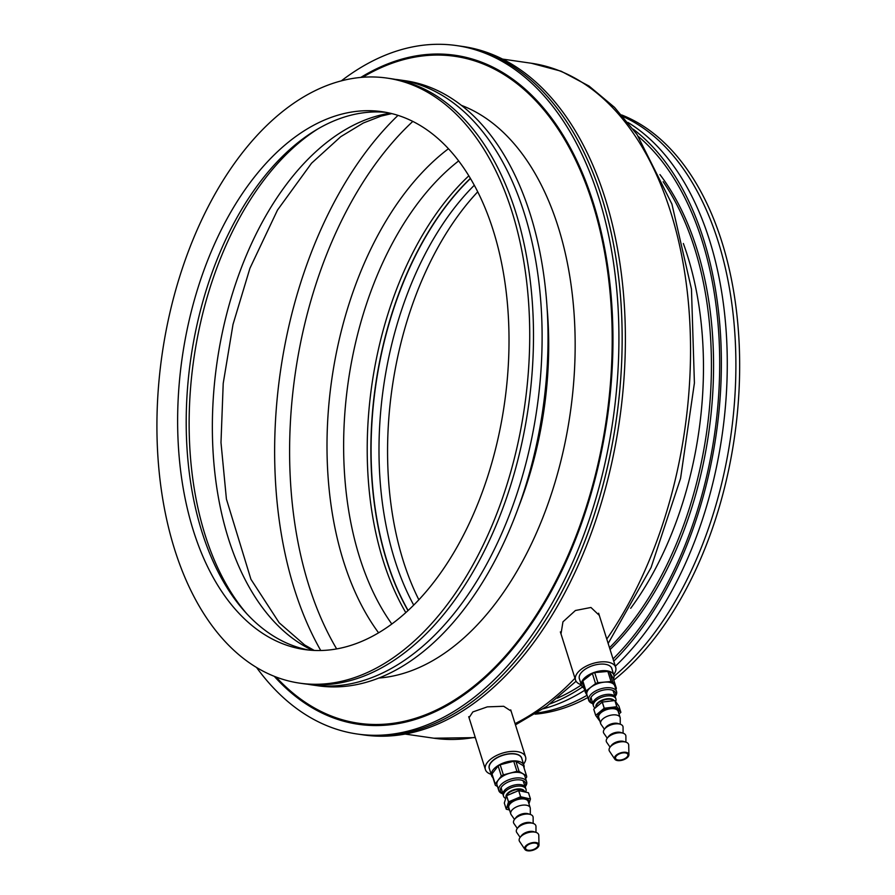 <?xml version="1.0" encoding="UTF-8"?>
<svg xmlns="http://www.w3.org/2000/svg" width="895" height="895" viewBox="0 0 895 895"><rect width="100%" height="100%" fill="white"/><g stroke="black" fill="none" stroke-linecap="round" stroke-linejoin="round"><path stroke-width="1.34" d="M491.165 774.32A21.055 10.561 -17.5 0 1 485.403 769.588A21.055 10.561 -17.5 0 1 488.972 760.672A21.055 10.561 -17.5 0 1 510.184 751.531A21.055 10.561 -17.5 0 1 525.566 756.924A21.055 10.561 -17.5 0 1 523.553 764.106M521.908 758.882A17.05 8.558 162.5 0 0 521.74 758.132A17.05 8.558 162.5 0 0 502.912 755.1A17.05 8.558 162.5 0 0 489.218 768.38A17.05 8.558 162.5 0 0 489.52 769.085M395.064 79.342A305.665 183.106 98.2 0 1 399.383 79.879L405.301 80.729A305.665 183.106 98.2 0 1 546.912 305.296A305.665 183.106 98.2 0 1 317.938 685.783L312.008 684.932A305.665 183.106 98.2 0 1 307.723 684.227M399.383 79.879A305.665 183.106 98.2 0 1 540.994 304.445A305.665 183.106 98.2 0 1 312.008 684.932M386.998 78.089L390.768 78.637A305.665 183.106 98.2 0 1 532.38 303.204A305.665 183.106 98.2 0 1 303.394 683.69L299.635 683.142A305.665 183.106 98.2 0 1 162.096 354.442A305.665 183.106 98.2 0 1 386.998 78.089A305.665 183.106 98.2 0 1 528.609 302.655A305.665 183.106 98.2 0 1 299.635 683.142M508.024 311.315A271.7 162.756 98.2 0 1 304.49 649.524A271.7 162.756 98.2 0 1 182.233 357.351A271.7 162.756 98.2 0 1 382.143 111.707A271.7 162.756 98.2 0 1 508.024 311.315M308.786 650.05A271.7 162.756 98.2 0 1 190.803 358.593A271.7 162.756 98.2 0 1 386.416 112.412M511.112 711.077L503.672 706.278L487.327 706.871L472.851 711.928L469.047 717.712M599.314 615.413L590.946 607.47L575.418 610.502L562.955 621.824L560.997 633.917M456.539 45.578L463.006 46.506A347.775 208.322 98.2 0 1 624.285 304.468A347.775 208.322 98.2 0 1 503.762 677.638A347.775 208.322 98.2 0 1 363.594 734.929L360.361 734.459A347.775 208.322 -81.8 0 0 574.534 565.83A347.775 208.322 -81.8 0 0 601.899 197.773A347.775 208.322 -81.8 0 0 459.773 46.048A347.775 208.322 98.2 0 1 621.063 304.009A347.775 208.322 98.2 0 1 500.529 677.168A347.775 208.322 98.2 0 1 360.361 734.459L357.139 734.001A347.775 208.322 -81.8 0 0 571.312 565.371A347.775 208.322 -81.8 0 0 598.677 197.314A347.775 208.322 -81.8 0 0 456.539 45.578A347.775 208.322 -81.8 0 0 341.297 80.886M408.098 610.446A275.783 165.195 98.2 0 1 470.479 178.497M525.6 778.505L526.674 777.117A16.3 8.178 162.5 0 0 526.54 775.831L519.1 771.434A16.3 8.178 162.5 0 0 516.93 771.333L503.359 774.869A16.3 8.178 162.5 0 0 501.323 776.054L495.203 783.986A16.3 8.178 162.5 0 0 495.338 785.262L497.519 786.56M502.822 793.843L502.632 793.787A14.6 7.328 -17.5 0 1 498.772 790.542L497.005 784.937A14.6 7.328 -17.5 0 1 508.729 773.56A14.6 7.328 -17.5 0 1 524.862 776.155L526.629 781.76A14.6 7.328 -17.5 0 1 526.786 782.487A14.6 7.328 -17.5 0 1 525.331 786.627L525.208 786.783M519.1 771.434L515.923 761.343L523.362 765.751L526.54 775.831M515.923 761.343A16.3 8.178 162.5 0 0 513.741 761.253L516.93 771.333L503.359 774.869L500.182 764.777A16.3 8.178 162.5 0 0 498.146 765.963L501.323 776.054M513.741 761.253L500.182 764.777M498.146 765.963L492.015 773.906L495.203 783.986M492.015 773.906A16.3 8.178 162.5 0 0 492.149 775.182L495.338 785.262M492.932 777.643A16.983 8.525 -17.5 0 1 491.556 775.573A16.983 8.525 -17.5 0 1 505.194 762.339A16.983 8.525 -17.5 0 1 523.955 765.359A16.983 8.525 -17.5 0 1 524.123 766.209A16.983 8.525 -17.5 0 1 524.022 767.843M491.556 775.573L489.341 768.514A16.983 8.525 -17.5 0 1 502.968 755.29A16.983 8.525 -17.5 0 1 521.729 758.311L523.955 765.359M498.772 790.542A14.6 7.328 -17.5 0 1 510.497 779.165A14.6 7.328 -17.5 0 1 526.629 781.76M502.789 793.742A13.246 6.645 -17.5 0 1 508.707 781.805A13.246 6.645 -17.5 0 1 525.824 783.953A13.246 6.645 -17.5 0 1 525.175 786.683M489.274 768.279A16.983 8.525 -17.5 0 1 489.185 768.055A16.983 8.525 -17.5 0 1 489.028 767.339M521.304 757.159A16.983 8.525 -17.5 0 1 521.584 757.841A16.983 8.525 -17.5 0 1 521.651 758.076M595.164 708.001A11.769 5.907 -17.5 0 1 593.9 706.882A11.769 5.907 -17.5 0 1 593.463 706.01L592.993 704.51A11.769 5.907 -17.5 0 1 592.96 704.41A11.769 5.907 -17.5 0 1 602.436 695.337A11.769 5.907 -17.5 0 1 615.402 697.328A11.769 5.907 -17.5 0 1 615.447 697.429L615.917 698.928A11.769 5.907 -17.5 0 1 615.637 701.59M593.463 706.01A11.769 5.907 -17.5 0 1 602.917 696.836A11.769 5.907 -17.5 0 1 615.917 698.928M615.794 758.87A6.455 3.233 -17.5 0 1 615.559 758.389A6.455 3.233 -17.5 0 1 620.738 753.366A6.455 3.233 -17.5 0 1 627.865 754.507A6.455 3.233 -17.5 0 1 623.188 759.363A6.455 3.233 -17.5 0 1 615.794 758.87A6.455 3.233 -17.5 0 1 622.954 752.874A6.455 3.233 -17.5 0 1 626.366 757.606A6.455 3.233 -17.5 0 1 615.794 758.87M614.865 759.251A7.473 3.748 -17.5 0 1 614.82 759.195A7.473 3.748 -17.5 0 1 620.582 752.874A7.473 3.748 -17.5 0 1 628.928 754.742A7.473 3.748 -17.5 0 1 622.909 760A7.473 3.748 -17.5 0 1 614.865 759.251M609.551 751.308A10.192 5.113 -17.5 0 1 609.495 751.218A10.192 5.113 -17.5 0 1 610.077 747.157A10.192 5.113 -17.5 0 1 625.907 742.156A10.192 5.113 -17.5 0 1 628.715 745.155L628.928 754.742M606.721 742.335A10.192 5.113 -17.5 0 1 606.698 742.302L610.077 747.146L611.464 745.334A7.887 3.96 -17.5 0 1 623.725 741.463L625.907 742.156L625.896 736.249A10.192 5.113 -17.5 0 0 623.077 733.195L623.065 727.288A10.192 5.113 -17.5 0 0 620.246 724.223L620.235 718.316A10.192 5.113 -17.5 0 0 620.123 717.521L618.176 711.357A10.192 5.113 -17.5 0 0 606.922 709.545A10.192 5.113 -17.5 0 0 598.744 717.488L600.679 723.652A10.192 5.113 -17.5 0 1 608.868 715.709A10.192 5.113 -17.5 0 1 620.123 717.521M602.301 702.06L614.843 700.55A13.313 6.679 -17.5 0 1 614.887 700.561L618.937 706.166L620.884 712.331L616.834 706.726L614.887 700.561L616.778 706.714L604.248 708.225L602.301 702.06A13.313 6.679 -17.5 0 0 602.234 702.083L593.754 709.187A13.313 6.679 -17.5 0 0 593.732 709.232L593.777 709.287M606.698 742.302A10.192 5.113 -17.5 0 1 607.246 738.185A10.192 5.113 -17.5 0 1 623.077 733.195L620.895 732.502A7.887 3.96 -17.5 0 0 608.634 736.361L607.246 738.185L603.868 733.341A10.192 5.113 -17.5 0 1 604.416 729.224A10.192 5.113 -17.5 0 1 620.246 724.223L618.076 723.529A7.887 3.96 -17.5 0 0 605.803 727.4L604.416 729.224L601.037 724.368A10.192 5.113 -17.5 0 1 601.037 724.368A10.192 5.113 -17.5 0 1 600.679 723.652M620.884 712.331A13.313 6.679 -17.5 0 1 620.873 712.364L618.993 713.941L620.873 712.364M593.732 709.232L595.678 715.396L599.728 720.99A13.313 6.679 -17.5 0 0 599.773 721.012L599.851 721.001M602.234 702.083L604.181 708.247L595.69 715.351L593.754 709.187M581.303 684.753A21.055 10.561 -17.5 0 1 575.53 680.021A21.055 10.561 -17.5 0 1 592.434 663.62A21.055 10.561 -17.5 0 1 615.693 667.357A21.055 10.561 -17.5 0 1 613.69 674.55M612.035 669.315A17.05 8.558 162.5 0 0 611.878 668.565A17.05 8.558 162.5 0 0 599.359 664.202A17.05 8.558 162.5 0 0 582.175 671.664A17.05 8.558 162.5 0 0 579.356 678.824A17.05 8.558 162.5 0 0 579.647 679.529M615.883 689.396A16.3 8.178 162.5 0 0 616.353 688.266L612.762 682.046A16.3 8.178 162.5 0 0 611.028 681.52L597.894 682.695A16.3 8.178 162.5 0 0 595.544 683.579L585.99 690.974A16.3 8.178 162.5 0 0 585.375 692.383L587.198 695.549M592.736 703.615L592.557 703.559A14.6 7.328 -17.5 0 1 588.697 700.326L586.93 694.721A14.6 7.328 -17.5 0 1 594.425 685.055A14.6 7.328 -17.5 0 1 610.782 682.65A14.6 7.328 -17.5 0 1 614.787 685.939L616.554 691.533A14.6 7.328 -17.5 0 1 615.245 696.411L615.134 696.556M612.762 682.046L609.584 671.955L613.164 678.186L616.353 688.266M609.584 671.955A16.3 8.178 162.5 0 0 607.85 671.429L611.028 681.52M607.85 671.429L594.716 672.604L597.894 682.695M594.716 672.604A16.3 8.178 162.5 0 0 592.367 673.487L595.544 683.579M592.367 673.487L582.813 680.882L585.99 690.974M582.813 680.882A16.3 8.178 162.5 0 0 582.186 682.292L585.375 692.383M584.088 688.3A16.983 8.525 -17.5 0 1 581.481 685.346A16.983 8.525 -17.5 0 1 590.197 674.114A16.983 8.525 -17.5 0 1 609.215 671.317A16.983 8.525 -17.5 0 1 613.869 675.132A16.983 8.525 -17.5 0 1 613.444 679.048M611.565 667.827A16.983 8.525 -17.5 0 1 611.576 667.849A16.983 8.525 -17.5 0 1 611.654 668.084L613.869 675.132M581.481 685.346L579.255 678.298A16.983 8.525 -17.5 0 1 579.188 678.018A16.983 8.525 -17.5 0 0 579.188 678.063M588.697 700.326A14.6 7.328 -17.5 0 1 596.193 690.66A14.6 7.328 -17.5 0 1 612.549 688.255A14.6 7.328 -17.5 0 1 616.554 691.533M592.714 703.515A13.246 6.645 -17.5 0 1 594.593 693.782A13.246 6.645 -17.5 0 1 611.979 690.09A13.246 6.645 -17.5 0 1 615.1 696.455M317.289 129.294A275.783 165.195 -81.8 0 0 193.812 359.029A275.783 165.195 -81.8 0 0 247.255 614.306M256.585 667.525A347.775 208.322 -81.8 0 0 357.139 734.001M505.72 798.474A11.769 5.907 -17.5 0 1 503.538 796.237L503.068 794.738A11.769 5.907 -17.5 0 1 503.035 794.626A11.769 5.907 -17.5 0 1 508.796 787.108A11.769 5.907 -17.5 0 1 521.617 784.825A11.769 5.907 -17.5 0 1 525.488 787.555A11.769 5.907 -17.5 0 1 525.522 787.656L525.991 789.155A11.769 5.907 -17.5 0 1 525.566 792.12M503.538 796.237A11.769 5.907 -17.5 0 1 509.177 788.652A11.769 5.907 -17.5 0 1 522.087 786.336A11.769 5.907 -17.5 0 1 525.991 789.155M535.803 843.191A6.455 3.233 -17.5 0 1 537.94 844.735A6.455 3.233 -17.5 0 1 532.76 849.758A6.455 3.233 -17.5 0 1 525.633 848.617A6.455 3.233 -17.5 0 1 528.721 844.455A6.455 3.233 -17.5 0 1 535.803 843.191A6.455 3.233 -17.5 0 1 533.901 849.344A6.455 3.233 -17.5 0 1 525.656 847.498A6.455 3.233 -17.5 0 1 535.803 843.191M536.429 842.631A7.473 3.748 -17.5 0 1 539.003 844.969A7.473 3.748 -17.5 0 1 532.917 850.25A7.473 3.748 -17.5 0 1 524.895 849.411A7.473 3.748 -17.5 0 1 527.793 844.354A7.473 3.748 -17.5 0 1 536.429 842.631M524.895 849.411L519.57 841.445A10.192 5.113 -17.5 0 1 520.152 837.373A10.192 5.113 -17.5 0 1 535.299 832.205A10.192 5.113 -17.5 0 1 535.982 832.384A10.192 5.113 -17.5 0 1 538.79 835.382L539.003 844.969M510.765 813.879A10.192 5.113 -17.5 0 0 511.112 814.595L514.502 819.44A10.192 5.113 -17.5 0 1 529.65 814.271A10.192 5.113 -17.5 0 1 530.332 814.45L528.151 813.756A7.887 3.96 -17.5 0 0 527.614 813.611A7.887 3.96 -17.5 0 0 515.889 817.627L514.502 819.44A10.192 5.113 -17.5 0 0 513.943 823.557L517.321 828.412A10.192 5.113 -17.5 0 1 532.469 823.232A10.192 5.113 -17.5 0 1 533.151 823.422L530.97 822.729A7.887 3.96 -17.5 0 0 530.444 822.583A7.887 3.96 -17.5 0 0 518.708 826.588L517.321 828.412A10.192 5.113 -17.5 0 0 516.773 832.529L520.152 837.373L521.539 835.561A7.887 3.96 -17.5 0 1 533.275 831.544A7.887 3.96 -17.5 0 1 533.8 831.69L535.982 832.384L535.971 826.477A10.192 5.113 -17.5 0 0 533.151 823.422L533.14 817.504A10.192 5.113 -17.5 0 0 530.332 814.45L530.31 808.543A10.192 5.113 -17.5 0 0 530.198 807.749L528.251 801.584A10.192 5.113 -17.5 0 0 524.873 799.134A10.192 5.113 -17.5 0 0 513.696 801.148A10.192 5.113 -17.5 0 0 508.819 807.715L510.765 813.879A10.192 5.113 -17.5 0 1 515.643 807.312A10.192 5.113 -17.5 0 1 526.819 805.299A10.192 5.113 -17.5 0 1 530.198 807.749M506.559 795.744L508.505 801.909L506.257 809.203L504.31 803.039L506.559 795.744A13.313 6.679 -17.5 0 1 506.604 795.711L518.641 790.598A13.313 6.679 -17.5 0 1 518.708 790.587L528.486 792.769A13.313 6.679 -17.5 0 1 528.52 792.802L530.455 798.966L520.655 796.751L518.708 790.587M506.257 809.203A13.313 6.679 -17.5 0 0 506.279 809.237L509.523 809.964M508.505 801.909A13.313 6.679 -17.5 0 1 508.55 801.875L506.604 795.711M520.655 796.751A13.313 6.679 -17.5 0 0 520.588 796.763L518.641 790.598L520.588 796.763L508.55 801.875M528.956 803.833L530.455 798.966A13.313 6.679 -17.5 0 1 530.455 798.966L528.486 792.769M609.506 647.723A289.365 173.339 -81.8 0 0 707.296 427.407A289.365 173.339 -81.8 0 0 663.15 181.707M631.422 607.302A275.783 165.195 -81.8 0 1 630.684 608.309A276.32 165.519 -81.8 0 0 631.311 607.47A276.32 165.519 -81.8 0 0 699.532 426.546A276.32 165.519 -81.8 0 0 683.724 244.503A276.32 165.519 -81.8 0 0 683.355 243.496M610.088 649.58A289.365 173.339 -81.8 0 0 709.444 427.72A289.365 173.339 -81.8 0 0 659.951 174.581M613.041 658.933A302.946 181.472 -81.8 0 0 715.385 428.302A302.946 181.472 -81.8 0 0 638.426 136.532M557.317 698.212A302.946 181.472 -81.8 0 0 581.37 684.988M613.746 661.17A305.665 183.106 -81.8 0 0 717.007 428.481A305.665 183.106 -81.8 0 0 633.145 129.137M550.168 703.817A305.665 183.106 -81.8 0 0 582.466 687.024M615.335 666.227A305.665 183.106 -81.8 0 0 722.925 429.343A305.665 183.106 -81.8 0 0 627.977 122.458M543.31 708.762A305.665 183.106 -81.8 0 0 584.703 690.28M614.071 676.284A305.665 183.106 -81.8 0 0 731.539 430.584A305.665 183.106 -81.8 0 0 623.054 116.585M536.933 713.002A305.665 183.106 -81.8 0 0 587.053 695.303M613.791 680.144A305.665 183.106 -81.8 0 0 735.31 431.133A305.665 183.106 -81.8 0 0 621.622 114.94M535.087 714.165A305.665 183.106 -81.8 0 0 587.825 697.541M477.74 191.798A271.7 162.756 -81.8 0 0 418.838 599.751M474.316 185.243A271.7 162.756 -81.8 0 0 413.691 605.065M683.791 244.693A275.783 165.195 -81.8 0 0 683.366 243.518M468.846 175.8A275.783 165.195 -81.8 0 0 405.771 612.572M470.39 178.351A275.783 165.195 -81.8 0 0 407.975 610.569M574.97 678.253A340.984 204.261 98.2 0 1 571.278 682.035A340.984 204.261 98.2 0 1 515.061 723.63M475.2 737.245A340.984 204.261 98.2 0 1 433.851 738.207L405.122 734.068M320.746 650.508A340.984 204.261 98.2 0 1 398.018 115.365M502.587 59.092L531.317 63.243A340.984 204.261 98.2 0 1 686.32 283.928A340.984 204.261 98.2 0 1 606.776 639.075M336.654 648.897A331.821 198.768 98.2 0 1 412.819 121.407M378.563 632.787A285.952 171.292 98.2 0 1 448.462 148.715M391.797 623.994A275.783 165.195 98.2 0 1 458.665 160.899M596.036 707.274A9.711 4.867 -17.5 0 1 602.928 699.812A9.711 4.867 -17.5 0 1 614.183 700.628M596.204 707.128A9.509 4.766 -17.5 0 1 603.085 700.304A9.509 4.766 -17.5 0 1 613.791 700.673M606.172 701.59A9.509 4.766 -17.5 0 1 609.417 701.199M599.135 718.73A10.863 5.448 -17.5 0 1 598.33 717.935A10.863 5.448 -17.5 0 1 607.638 708.37A10.863 5.448 -17.5 0 1 618.568 712.61M390.164 113.206A275.783 165.195 -81.8 0 0 217.026 362.374A275.783 165.195 -81.8 0 0 312.601 650.352M518.16 508.091A275.783 165.195 -81.8 0 0 547.08 307.813M378.753 678.052A291.893 174.849 -81.8 0 0 542.359 518.843A291.893 174.849 -81.8 0 0 558.167 226.849A291.893 174.849 -81.8 0 0 461.44 105.364M276.04 677.023A336.934 201.834 -81.8 0 0 532.883 620.235A336.934 201.834 -81.8 0 0 592.579 203.299A336.934 201.834 -81.8 0 0 362.643 77.283M274.284 676.34A337.986 202.46 -81.8 0 0 532.637 622.092A337.986 202.46 -81.8 0 0 593.273 202.729A337.986 202.46 -81.8 0 0 360.763 77.44M506.055 797.367A9.711 4.867 -17.5 0 1 510.642 791.09A9.711 4.867 -17.5 0 1 521.349 789.144A9.711 4.867 -17.5 0 1 524.66 791.918M506.246 796.763A9.509 4.766 -17.5 0 1 511.671 791.146A9.509 4.766 -17.5 0 1 521.349 789.647A9.509 4.766 -17.5 0 1 524.481 791.874M511.011 793.831A9.509 4.766 -17.5 0 1 515.039 792.131M509.21 808.957A10.863 5.448 -17.5 0 1 511.671 801.271A10.863 5.448 -17.5 0 1 525.119 798.217A10.863 5.448 -17.5 0 1 528.643 802.837M525.566 756.924L510.721 709.858M485.403 769.588L468.723 716.682M576.089 681.24L546.61 706.435L515.464 724.872M475.323 737.625L433.851 738.207M531.317 63.243L561.109 71.197L589.055 86.065L614.529 107.366L637.05 134.552L671.921 204.071L691.466 289.107L694.408 383.026L680.569 478.377L651.068 567.564L608.164 643.449M591.013 697.373L592.96 704.41M612.963 690.448L615.402 697.328M614.82 759.195L609.495 751.218M615.693 667.357L598.621 613.209M575.53 680.021L560.359 631.892M391.775 113.587L380.968 116.137L363.325 123.007L340.771 136.666L311.561 163.203L277.495 210.056L249.918 268.31L233.013 324.404L223.213 383.407L220.987 442.555L226.413 499.063L250.924 579.278L279.184 622.775L304.647 644.959L314.257 650.441M501.088 787.6L503.035 794.626M523.038 780.675L525.488 787.555"/></g></svg>
